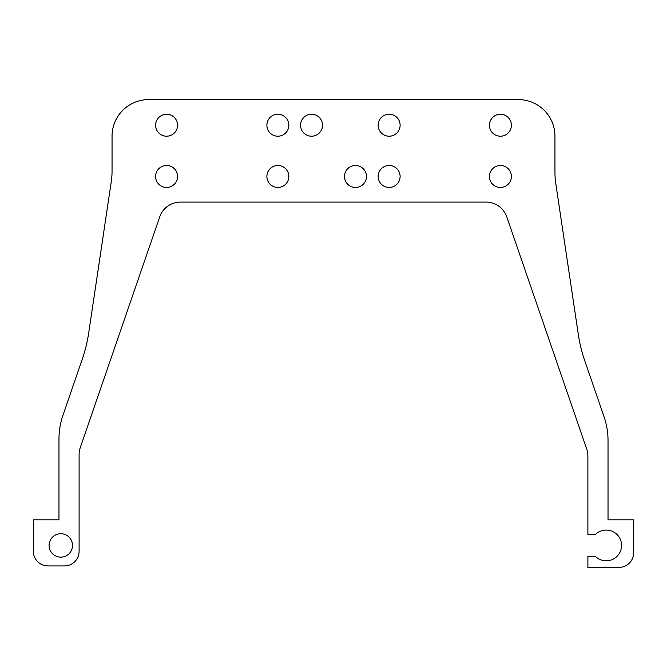 <?xml version="1.0" encoding="UTF-8"?>
<svg xmlns="http://www.w3.org/2000/svg" width="667" height="667" viewBox="0 0 667 667"><rect width="100%" height="100%" fill="white"/><g stroke="black" fill="none" stroke-linecap="round" stroke-linejoin="round"><path stroke-width="1" d="M72.52 545.439A11.714 11.714 0 0 0 54.944 535.293A11.714 11.714 0 0 0 54.944 555.578A11.714 11.714 0 0 0 72.52 545.439M166.583 136.21A10.98 10.98 0 0 0 176.096 119.735A10.98 10.98 0 0 0 157.078 119.735A10.98 10.98 0 0 0 166.583 136.21M277.864 136.21A10.98 10.98 0 0 0 287.369 119.735A10.98 10.98 0 0 0 268.351 119.735A10.98 10.98 0 0 0 277.864 136.21M277.864 187.452A10.98 10.98 0 0 0 287.369 170.977A10.98 10.98 0 0 0 268.351 170.977A10.98 10.98 0 0 0 277.864 187.452M311.539 136.21A10.98 10.98 0 0 0 321.044 119.735A10.98 10.98 0 0 0 302.026 119.735A10.98 10.98 0 0 0 311.539 136.21M355.461 187.452A10.98 10.98 0 0 0 364.974 170.977A10.98 10.98 0 0 0 345.956 170.977A10.98 10.98 0 0 0 355.461 187.452M389.136 114.24A10.98 10.98 0 0 0 378.156 125.229A10.98 10.98 0 0 0 389.136 136.21A10.98 10.98 0 0 0 400.117 125.229A10.98 10.98 0 0 0 389.136 114.24M389.136 165.491A10.98 10.98 0 0 0 378.156 176.472A10.98 10.98 0 0 0 389.136 187.452A10.98 10.98 0 0 0 400.117 176.472A10.98 10.98 0 0 0 389.136 165.491M500.417 114.24A10.98 10.98 0 0 0 489.428 125.229A10.98 10.98 0 0 0 500.417 136.21A10.98 10.98 0 0 0 511.397 125.229A10.98 10.98 0 0 0 500.417 114.24M500.417 187.452A10.98 10.98 0 0 0 509.922 170.977A10.98 10.98 0 0 0 490.904 170.977A10.98 10.98 0 0 0 500.417 187.452M166.583 187.452A10.98 10.98 0 0 0 176.096 170.977A10.98 10.98 0 0 0 157.078 170.977A10.98 10.98 0 0 0 166.583 187.452M486.018 202.093L180.474 202.093A21.961 21.961 0 0 0 159.713 216.908L80.298 447.524A21.961 21.961 0 0 0 79.106 454.669L79.106 551.292A14.641 14.641 0 0 1 64.466 565.933L47.991 565.933A14.641 14.641 0 0 1 33.35 551.292L33.35 519.81L58.971 519.81L58.971 439.086A73.203 73.203 0 0 1 62.965 415.258L82.316 359.046A146.415 146.415 0 0 0 88.686 332.991L111.247 181.841A73.203 73.203 0 0 0 112.048 171.035L112.048 136.21A36.602 36.602 0 0 1 148.649 99.6L518.351 99.6A36.602 36.602 0 0 1 554.952 136.21L554.952 172.503A73.203 73.203 0 0 0 555.753 183.308L578.314 334.45A146.415 146.415 0 0 0 584.684 360.513L604.035 416.717A73.203 73.203 0 0 1 608.029 440.553L608.029 519.81L633.65 519.81L633.65 552.76A14.641 14.641 0 0 1 619.009 567.4L587.894 567.4L587.894 556.42L595.439 556.42A15.374 15.374 0 0 0 617.108 556.27A15.374 15.374 0 0 0 617.108 534.601A15.374 15.374 0 0 0 595.439 534.45L587.894 534.45L587.894 456.136A21.961 21.961 0 0 0 586.702 448.991L506.787 216.908A21.961 21.961 0 0 0 486.018 202.093"/></g></svg>

